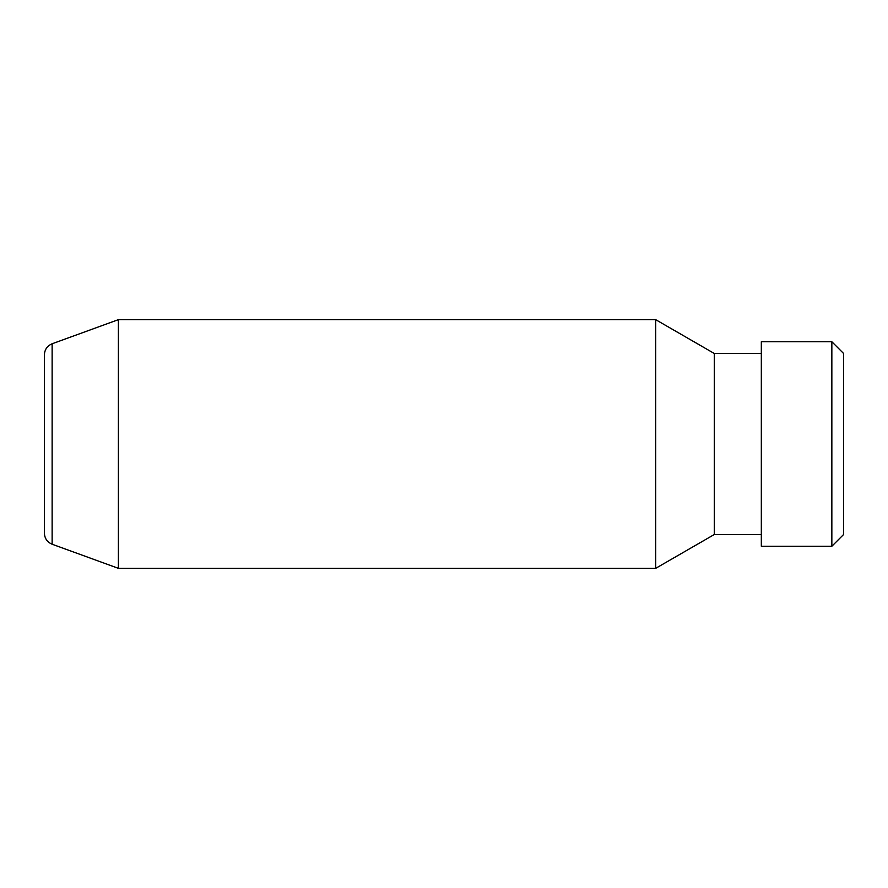 <?xml version="1.0" encoding="UTF-8"?>
<svg xmlns="http://www.w3.org/2000/svg" width="888" height="888" viewBox="0 0 888 888"><rect width="100%" height="100%" fill="white"/><g stroke="black" fill="none" stroke-linecap="round" stroke-linejoin="round"><path stroke-width="1.33" d="M52.137 544.233L52.137 343.767C47.242 345.832 44.666 349.517 44.4 354.812L44.4 533.189C44.666 538.483 47.242 542.168 52.137 544.233L118.393 568.342L655.688 568.342L655.688 319.658L714.318 353.502L714.318 534.498L655.688 568.342M52.137 343.767L118.393 319.658L118.393 568.342M831.845 341.747L761.327 341.747L761.327 546.253L831.845 546.253L831.845 341.747L843.6 353.502L843.6 534.498L831.845 546.253M714.318 534.498L761.327 534.498M714.318 353.502L761.327 353.502M118.393 319.658L655.688 319.658"/></g></svg>
